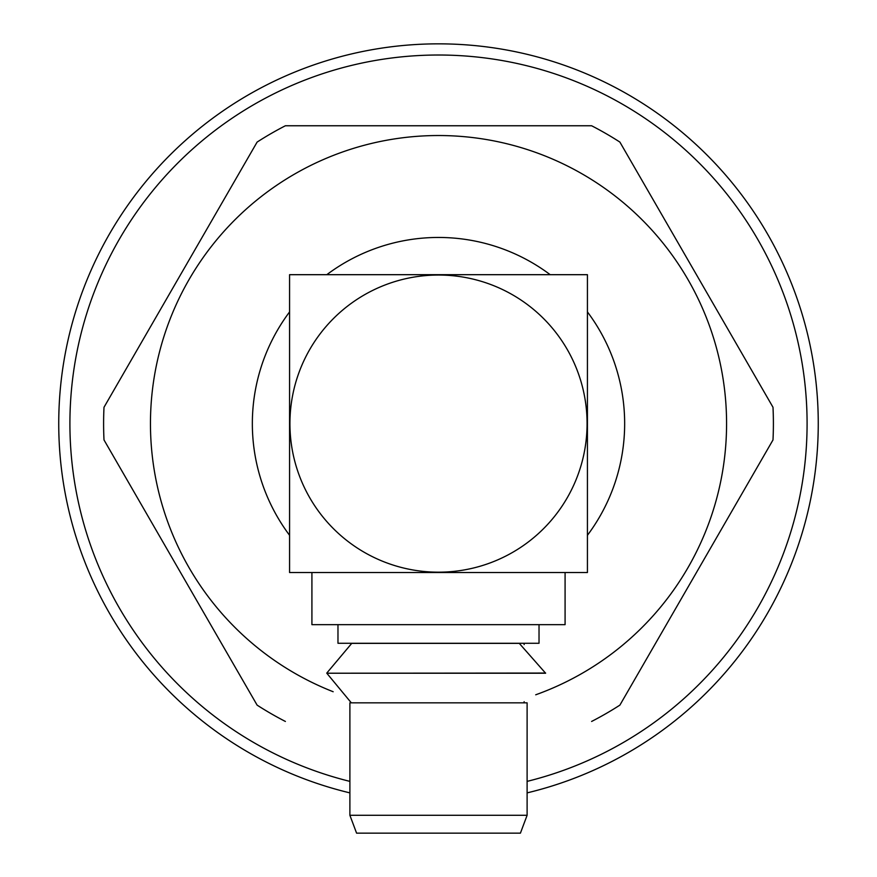 <?xml version="1.0" encoding="UTF-8"?>
<svg xmlns="http://www.w3.org/2000/svg" width="877" height="877" viewBox="0 0 877 877"><rect width="100%" height="100%" fill="white"/><g stroke="black" fill="none" stroke-linecap="round" stroke-linejoin="round"><path stroke-width="1.32" d="M285.387 721.453A334.904 334.904 0 0 1 257.114 705.13L104.001 439.936A334.904 334.904 0 0 1 104.001 407.279L257.114 142.085A334.904 334.904 0 0 1 285.387 125.762L591.613 125.762A334.904 334.904 0 0 1 619.886 142.085L772.999 407.279A334.904 334.904 0 0 1 772.999 439.936L619.886 705.13A334.904 334.904 0 0 1 591.613 721.453M527.11 792.885A379.763 379.763 0 0 0 751.479 208.518A379.763 379.763 0 0 0 125.521 208.518A379.763 379.763 0 0 0 349.89 792.885A379.763 379.763 0 0 1 125.521 208.518A379.763 379.763 0 0 1 751.479 208.518A379.763 379.763 0 0 1 527.11 792.885M587.426 572.528L289.574 572.528L289.574 274.687L587.426 274.687L587.426 572.528M550.197 274.687L326.803 274.687A186.154 186.154 0 0 1 550.197 274.687M333.446 318.559A148.564 148.564 0 0 0 438.5 572.177A148.564 148.564 0 0 0 575.761 366.75A148.564 148.564 0 0 0 333.446 318.559M311.916 572.528L311.916 624.654L565.084 624.654L565.084 572.528M337.974 624.654L337.974 643.269L539.026 643.269L539.026 624.654M524.128 702.839L524.128 701.699M524.128 644.573L524.128 643.269M438.5 815.281L527.11 815.281L527.11 702.839L349.89 702.839L349.89 815.281L438.5 815.281M349.89 815.281L356.588 833.15L520.412 833.15L527.11 815.281M326.803 673.054L351.754 643.356L519.272 643.356L545.615 673.218L326.803 673.218L545.615 673.054M289.574 535.299A186.154 186.154 0 0 1 289.574 311.916M587.426 311.916A186.154 186.154 0 0 1 587.426 535.299M333.161 691.734A288.084 288.084 0 0 1 474.347 137.766A288.084 288.084 0 0 1 535.715 694.792M527.11 781.385A368.592 368.592 0 0 0 741.767 214.109A368.592 368.592 0 0 0 135.233 214.109A368.592 368.592 0 0 0 349.89 781.385M326.803 673.218L351.315 702.839"/></g></svg>
